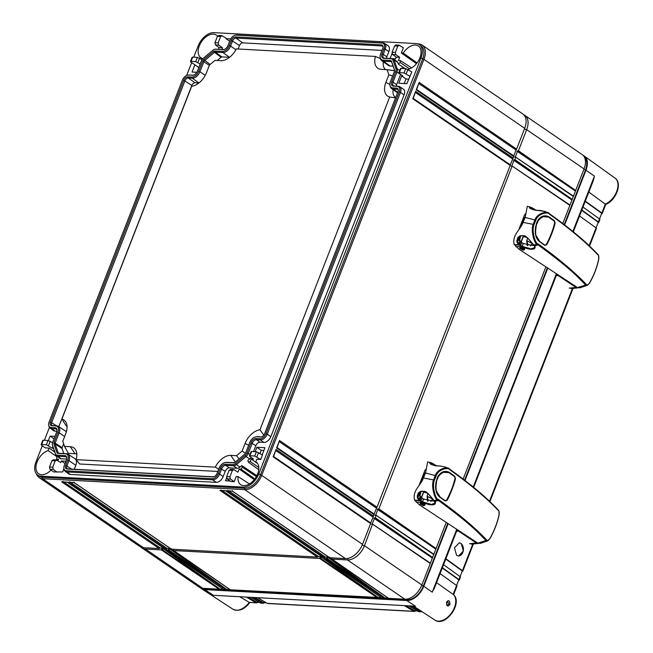 <?xml version="1.0" encoding="UTF-8"?>
<svg xmlns="http://www.w3.org/2000/svg" width="653" height="653" viewBox="0 0 653 653"><rect width="100%" height="100%" fill="white"/><g stroke="black" fill="none" stroke-linecap="round" stroke-linejoin="round"><path stroke-width="0.98" d="M66.304 470.813A5.975 3.698 -55.6 0 1 63.986 468.862A5.975 3.698 -55.6 0 1 64.345 465.246L66.377 460.047A4.816 2.979 -55.6 0 0 66.663 457.124A4.816 2.979 -55.6 0 0 64.802 455.557L57.138 455.141A4.318 2.669 -55.6 0 1 55.521 453.9L52.436 445.117A4.318 2.669 -55.6 0 1 52.387 444.954A4.318 2.669 -55.6 0 1 52.648 442.342L56.599 432.204A4.816 2.979 -55.6 0 0 56.884 429.29A4.816 2.979 -55.6 0 0 55.023 427.723L51.089 427.511A5.975 3.698 -55.6 0 1 48.779 425.56A5.975 3.698 -55.6 0 1 49.138 421.944L182.375 80.197A5.975 3.698 -55.6 0 1 187.999 75.079A5.975 3.698 -55.6 0 1 188.505 75.062L192.431 75.275A4.816 2.979 -55.6 0 0 192.847 75.266A4.816 2.979 -55.6 0 0 197.369 71.144L201.32 61.007A4.318 2.669 -55.6 0 1 203.238 58.321L212.902 50.232A4.318 2.669 -55.6 0 1 215.041 49.22A4.318 2.669 -55.6 0 1 215.408 49.212L223.065 49.62A4.816 2.979 -55.6 0 0 223.473 49.612A4.816 2.979 -55.6 0 0 228.003 45.49L230.027 40.29A5.975 3.698 -55.6 0 1 235.643 35.172A5.975 3.698 -55.6 0 1 236.157 35.156L382.078 43.049A5.975 3.698 -55.6 0 1 384.037 48.616L382.013 53.815A4.816 2.979 -55.6 0 0 383.589 58.297L391.245 58.713A4.318 2.669 -55.6 0 1 392.869 59.954L395.947 68.736A4.318 2.669 -55.6 0 1 395.742 71.512L391.792 81.649A4.816 2.979 -55.6 0 0 393.359 86.139L397.293 86.351A5.975 3.698 -55.6 0 1 399.244 91.918L266.008 433.665A5.975 3.698 -55.6 0 1 259.878 438.792L255.952 438.579A4.816 2.979 -55.6 0 0 251.013 442.718L247.063 452.856A4.318 2.669 -55.6 0 1 245.144 455.541L235.48 463.63A4.318 2.669 -55.6 0 1 232.974 464.65L225.318 464.234A4.816 2.979 -55.6 0 0 220.379 468.364L218.355 473.572A5.975 3.698 -55.6 0 1 212.225 478.698L66.304 470.813L66.818 471.939L70.336 474.453A6.75 4.179 124.4 0 1 68.834 473.947L65.333 471.442A6.661 4.114 -55.6 0 0 66.818 471.939L212.739 479.824A6.661 4.114 -55.6 0 0 219.571 474.111L223.187 476.543A6.75 4.179 124.4 0 1 216.257 482.347L70.336 474.453M67.724 460.112A6.808 4.204 124.4 0 0 65.496 453.778L57.839 453.362A2.326 1.437 124.4 0 1 56.966 452.692L53.881 443.909A2.326 1.437 124.4 0 1 53.995 442.416L57.946 432.278A6.808 4.204 124.4 0 0 55.717 425.936L51.791 425.723A3.983 2.465 124.4 0 1 50.485 422.018L183.722 80.27A3.983 2.465 124.4 0 1 187.811 76.85L191.737 77.062A6.808 4.204 124.4 0 0 198.716 71.218L202.667 61.08A2.326 1.437 124.4 0 1 203.703 59.635L213.368 51.538A2.326 1.437 124.4 0 1 214.715 50.991L222.371 51.407A6.808 4.204 124.4 0 0 229.35 45.563L231.374 40.364A3.983 2.465 124.4 0 1 235.464 36.943L381.385 44.828A3.983 2.465 124.4 0 1 382.936 46.126A3.983 2.465 124.4 0 1 382.691 48.542L380.666 53.742A6.808 4.204 124.4 0 0 380.25 57.864A6.808 4.204 124.4 0 0 382.887 60.084L390.551 60.492A2.326 1.437 124.4 0 1 391.425 61.162L394.51 69.944A2.326 1.437 124.4 0 1 394.534 70.034A2.326 1.437 124.4 0 1 394.396 71.438L390.437 81.576A6.808 4.204 124.4 0 0 390.029 85.698A6.808 4.204 124.4 0 0 392.665 87.918L396.6 88.131A3.983 2.465 124.4 0 1 398.142 89.428A3.983 2.465 124.4 0 1 397.897 91.844L264.661 433.592A3.983 2.465 124.4 0 1 260.914 437.004A3.983 2.465 124.4 0 1 260.571 437.012L256.645 436.8A6.808 4.204 124.4 0 0 256.066 436.816A6.808 4.204 124.4 0 0 249.666 442.644L245.716 452.782A2.326 1.437 124.4 0 1 244.679 454.227L235.023 462.316A2.326 1.437 124.4 0 1 233.872 462.863A2.326 1.437 124.4 0 1 233.668 462.863L226.011 462.455A6.808 4.204 124.4 0 0 225.432 462.471A6.808 4.204 124.4 0 0 219.033 468.299L217.008 473.498A3.983 2.465 124.4 0 1 213.262 476.91A3.983 2.465 124.4 0 1 212.927 476.919L66.998 469.025A3.983 2.465 124.4 0 1 65.692 465.32L67.724 460.112L68.94 460.659L75.838 465.303L74.295 469.27M232.974 464.65L233.488 465.777L225.832 465.36A4.13 2.555 -55.6 0 0 221.596 468.911L219.571 474.111L218.355 473.572M237.006 468.291L233.488 465.777A4.995 3.094 -55.6 0 0 236.394 464.593L239.969 467.091A5.093 3.151 124.4 0 1 237.006 468.291L229.35 467.883A4.032 2.498 -55.6 0 0 225.212 471.344L223.187 476.543M245.144 455.541L246.059 456.504L236.394 464.593L235.48 463.63M251.087 457.361A5.093 3.151 124.4 0 1 249.626 458.994L246.059 456.504A4.995 3.094 -55.6 0 0 248.279 453.394L249.968 454.529M259.878 438.792L260.392 439.918L256.466 439.706A4.13 2.555 -55.6 0 0 252.229 443.256L248.279 453.394L247.063 452.856M263.91 442.44L260.392 439.918A6.661 4.114 -55.6 0 0 267.224 434.204L270.84 436.637A6.75 4.179 124.4 0 1 263.91 442.44L259.984 442.228A4.032 2.498 -55.6 0 0 255.845 445.689L253.552 451.582M399.244 91.918L400.46 92.457L267.224 434.204L266.008 433.665M399.677 86.686L403.276 89.037A6.75 4.179 124.4 0 1 404.076 94.889L400.46 92.457A6.661 4.114 -55.6 0 0 399.677 86.686A6.661 4.114 -55.6 0 0 398.281 86.253L394.355 86.041A4.13 2.555 -55.6 0 1 393.498 85.772A4.13 2.555 -55.6 0 1 393 82.188L396.624 84.629A4.032 2.498 -55.6 0 0 396.281 86.147M395.742 71.512L396.959 72.059L393 82.188L391.792 81.649M400.615 74.369A5.093 3.151 124.4 0 1 400.575 74.491L396.959 72.059A4.995 3.094 -55.6 0 0 397.204 68.834L399.701 70.475M392.869 59.954L394.118 60.06L397.204 68.834L395.947 68.736M393.277 58.941L396.885 61.292A5.093 3.151 124.4 0 1 397.734 62.427L394.118 60.06A4.995 3.094 -55.6 0 0 393.277 58.941A4.995 3.094 -55.6 0 0 392.233 58.615L384.576 58.199A4.13 2.555 -55.6 0 1 383.719 57.929A4.13 2.555 -55.6 0 1 383.229 54.354L386.845 56.787A4.032 2.498 -55.6 0 0 386.503 58.305M384.037 48.616L385.254 49.155L383.229 54.354L382.013 53.815M384.462 43.384L388.07 45.734A6.75 4.179 124.4 0 1 388.87 51.587L385.254 49.155A6.661 4.114 -55.6 0 0 384.462 43.384A6.661 4.114 -55.6 0 0 383.074 42.951L237.145 35.058A6.661 4.114 -55.6 0 0 236.582 35.074L235.643 35.172M215.408 49.212L223.971 49.522M216.404 49.114A4.995 3.094 -55.6 0 0 215.972 49.122L215.041 49.22M188.505 75.062L193.337 75.177M189.501 74.964A6.661 4.114 -55.6 0 0 188.929 74.981L187.999 75.079M48.779 425.56L49.024 426.466A6.661 4.114 -55.6 0 0 50.126 428.139A6.661 4.114 -55.6 0 0 51.603 428.637L55.121 431.151A6.75 4.179 124.4 0 1 53.619 430.645L50.126 428.139M56.982 429.788A4.13 2.555 -55.6 0 0 56.452 429.16A4.13 2.555 -55.6 0 0 55.538 428.85L51.603 428.637L51.089 427.511M52.583 445.673A4.995 3.094 -55.6 0 0 52.632 445.86A4.995 3.094 -55.6 0 0 52.689 446.048L55.774 454.831A4.995 3.094 -55.6 0 0 56.542 455.9A4.995 3.094 -55.6 0 0 57.652 456.276L61.17 458.79A5.093 3.151 124.4 0 1 60.043 458.406L56.542 455.9M66.761 457.622A4.13 2.555 -55.6 0 0 66.231 456.994A4.13 2.555 -55.6 0 0 65.316 456.684L57.652 456.276L57.138 455.141M63.986 468.862L64.231 469.768A6.661 4.114 -55.6 0 0 65.333 471.442M249.626 458.994L247.822 460.512L248.418 462.218A13.713 8.481 -55.6 0 1 250.164 461.508L258.841 467.54M239.969 467.091L241.773 465.573L256.882 475.678M42.274 445.754L35.988 461.875A15.354 9.493 -55.6 0 0 37.694 475.098A15.354 9.493 -55.6 0 0 41.008 476.176L243.063 487.097A15.354 9.493 -55.6 0 0 258.8 473.915L421.014 57.88A15.354 9.493 -55.6 0 0 419.299 44.649A15.354 9.493 -55.6 0 0 415.985 43.571L213.931 32.65A15.354 9.493 -55.6 0 0 198.194 45.832L193.77 57.17M191.639 62.639L186.644 75.454M49.424 427.397L44.404 440.277M230.125 481.016L225.473 480.763L226.575 477.947M241.773 465.573L242.369 467.279A13.713 8.481 -55.6 0 0 241.039 469.148L239.145 469.042L237.921 472.184L234.027 469.678L232.37 470.438L229.138 470.266L226.656 476.617L227.122 478.829L230.803 481.506L234.207 481.694L236.231 476.51L238.125 476.608A13.713 8.481 -55.6 0 0 240.769 484.738A13.713 8.481 -55.6 0 0 243.634 485.636A13.713 8.481 -55.6 0 0 256.645 476.127A13.713 8.481 -55.6 0 0 256.262 462.104A13.713 8.481 -55.6 0 0 255.796 461.81L256.776 459.304L260.694 459.508L262.457 454.994L256.376 451.737L251.576 451.476L249.903 455.753L254.703 456.014L256.376 451.737M255.152 451.672L256.874 447.264L264.955 447.697L262.18 454.823M249.83 456.447L249.903 455.753L249.83 456.447L253.511 459.124L251.136 458.994L250.164 461.508M404.076 94.889L270.84 436.637M400.575 74.491L396.624 84.629M401.636 68.402L402.117 67.994A13.713 8.481 124.4 0 0 402.64 68.459M405.742 68.622L411.823 71.887L406.884 83.666L398.803 83.225L401.644 75.944L402.877 76.009L399.195 73.332L399.269 72.646L404.076 72.907L405.742 68.622L400.942 68.369L399.195 73.332M408.623 69.83L408.884 69.169A13.713 8.481 124.4 0 0 419.74 58.215A13.713 8.481 124.4 0 0 418.467 46.061A13.713 8.481 124.4 0 0 415.414 45.033A13.713 8.481 124.4 0 0 403.244 53.105L401.35 53.007L403.366 47.824L398.959 45.147M397.734 62.427L398.314 64.076L400.191 62.5A13.713 8.481 124.4 0 1 400.33 60.574L398.436 60.468L399.66 57.333L396.249 57.146L395.612 58.778L390.11 58.484L392.02 53.587M388.87 51.587L386.845 56.787M218.429 49.22L219.073 47.571L222.485 47.751L218.665 45.065L218.167 42.853L220.649 36.503L217.416 36.323L214.935 42.682L218.167 42.853M224.028 49.506L221.849 49.391L222.485 47.751M229.66 41.245L226.02 38.69L230.689 38.943M226.02 38.69L226.191 38.241L221.783 35.572M217.482 36.16A13.713 8.481 -55.6 0 0 216.412 35.14A13.713 8.481 -55.6 0 0 213.36 34.111A13.713 8.481 -55.6 0 0 200.259 43.784A13.713 8.481 -55.6 0 0 200.928 57.774A13.713 8.481 -55.6 0 0 201.197 57.937L200.814 58.909M190.856 62.076L190.937 61.382L195.737 61.643L197.402 57.366L192.602 57.105L190.856 62.076L194.88 64.769L192.039 72.05L196.79 72.312M56.884 431.249L55.121 431.151M53.75 450.888A13.713 8.481 124.4 0 1 54.207 451.182A13.713 8.481 124.4 0 1 54.607 451.492L53.75 450.888L54.085 450.023M53.489 448.309L52.354 448.252L52.942 446.758M48.379 440.514L50.11 436.082L54.983 436.351M41.49 445.183L41.563 444.497L46.371 444.758L48.036 440.473L43.237 440.212L41.49 445.183L45.171 447.86L49.089 448.072L48.11 450.586A13.713 8.481 124.4 0 0 37.18 461.704A13.713 8.481 124.4 0 0 38.723 473.817A13.713 8.481 124.4 0 0 41.58 474.715A13.713 8.481 124.4 0 0 51.056 470.062M49.481 467.042L52.722 467.213L55.195 460.863L51.962 460.683L49.481 467.042L49.946 469.254L53.628 471.931L62.712 471.964L63.961 468.764M56.338 459.932L60.745 462.602L61.382 460.969L65.92 461.214M57.962 460.814L58.558 459.279L56.664 459.181A13.713 8.481 124.4 0 0 56.803 457.247L57.554 456.618M66.663 459.083L61.17 458.79M234.027 469.678L233.513 469.507M229.138 470.266L230.754 469.499M395.343 52.436L397.824 46.077L394.592 45.906L392.11 52.256L395.343 52.436L395.84 54.648L399.66 57.333M226.656 476.617L229.897 476.796L232.37 470.438M192.545 57.742L192.602 57.105M200.144 64.027L195.737 61.643M198.781 67.52L194.88 64.769M197.402 57.366L202.022 59.684M202.65 58.884L201.197 57.937M402.844 68.467L402.117 67.994M400.191 62.5L409.643 68.9M411.659 67.888L400.33 60.574M403.244 53.105L417.071 62.876M398.314 64.076L405.072 68.589M372.161 524.114L374.479 518.172M375.638 515.201L377.956 509.258M511.772 166.025L514.091 160.083M515.25 157.112L517.568 151.169M162.083 548.863L166.572 549.1M168.817 549.222L173.306 549.467M320.362 557.417L324.851 557.662M327.096 557.776L331.585 558.021M404.223 83.519L405.986 78.997L408.647 79.144M395.53 58.778L396.183 57.097M62.631 471.964L63.929 468.625M260.008 453.419L261.216 450.317L263.877 450.456M394.592 45.906L396.208 45.139M396.249 57.146L392.567 54.468L392.11 52.256M399.481 45.318L397.824 46.077M401.35 53.007L416.475 63.643M405.986 78.997L401.644 75.944M410.06 76.401L404.076 72.907M400.885 69.006L400.942 68.369M222.306 35.744L220.649 36.503M219.073 47.571L215.392 44.894L214.935 42.682M217.416 36.323L219.033 35.564M261.216 450.317L256.874 447.264M251.519 452.113L251.576 451.476M260.694 459.508L254.703 456.014M251.136 458.994L257.657 463.581M256.694 462.455L255.796 461.81M238.125 476.608L249.454 483.93M254.866 478.91L241.039 469.148M242.369 467.279L256.384 476.6M258.768 469.711L248.418 462.218M229.897 476.796L230.395 479.008L234.207 481.694M239.145 469.042L254.27 479.677M43.18 440.848L43.237 440.212M52.518 442.71L48.036 440.473M52.354 448.252L46.371 444.758M49.089 448.072L54.819 452.105M58.166 460.275L56.664 459.181M51.962 460.683L53.579 459.924M56.248 459.932L53.236 459.769M56.852 460.104L55.195 460.863M65.014 463.524L61.382 460.969M57.031 472.111L53.22 469.425L52.722 467.213M57.211 456.912L48.11 450.586M54.011 438.832L50.11 436.082M408.509 79.495L407.937 79.103M36.397 473.89A16.594 10.26 -55.6 0 0 39.074 477.555L139.848 546.512A16.594 10.26 -55.6 0 0 143.423 547.679L159.144 548.528L61.668 481.824L67.283 482.126L164.752 548.83L165.878 548.895L68.41 482.192L74.018 482.494L171.486 549.197L317.415 557.082L219.947 490.379L225.554 490.681L323.031 557.384L324.149 557.45L226.681 490.746L232.288 491.048L329.765 557.752L345.478 558.601A16.594 10.26 -55.6 0 0 362.497 544.349L370.61 523.543L273.134 456.839L276.031 449.411L373.5 516.115L374.079 514.629L276.611 447.925L279.508 440.497L376.977 507.201L510.222 165.454L412.753 98.75L415.643 91.322L513.119 158.026L513.699 156.54L416.222 89.836L419.12 82.409L516.596 149.113L524.702 128.306A16.594 10.26 -55.6 0 0 522.849 114.006L422.083 45.041A16.594 10.26 -55.6 0 0 418.5 43.882L417.545 43.833M39.074 477.555A16.594 10.26 -55.6 0 0 42.657 478.714L244.704 489.636A16.594 10.26 -55.6 0 0 261.722 475.384L423.936 59.35A16.594 10.26 -55.6 0 0 422.083 45.041M37.694 475.098L39.311 476.208A15.354 9.493 -55.6 0 0 42.625 477.286L244.679 488.207A15.354 9.493 -55.6 0 0 260.416 475.025L422.622 58.982A15.354 9.493 -55.6 0 0 420.907 45.751L419.299 44.649M419.12 82.409L416.663 89.534M418.973 83.6L516.05 150.035L513.756 155.928M516.596 149.113L516.05 150.035M370.643 522.988L370.61 523.543L370.643 522.988M373.5 516.115L370.667 522.939M374.12 514.074L374.079 514.629L374.12 514.074M376.977 507.201L374.145 514.017M510.262 164.899L510.222 165.454L510.262 164.899M513.119 158.026L510.279 164.842M513.74 155.977L513.699 156.54L513.74 155.977M232.288 491.048L232.558 490.64M329.765 557.752L329.806 557.189L329.765 557.752M163.756 548.218L160.303 548.03L159.144 548.528M164.752 548.83L164.793 548.275L164.752 548.83M170.498 548.577L167.037 548.389L165.878 548.895M171.486 549.197L171.527 548.634L171.486 549.197M322.035 556.772L318.574 556.585L317.415 557.082M323.031 557.384L323.064 556.829L323.031 557.384M328.769 557.131L325.316 556.944L324.149 557.45M160.303 548.03L63.839 482.012M63.063 481.481L62.141 481.922L67.3 482.2L164.597 548.789M325.316 556.944L228.852 490.934M318.574 556.585L222.118 490.566M167.037 548.389L70.573 482.379M228.068 490.403L227.154 490.844L232.305 491.121L329.602 557.703M221.334 490.036L220.42 490.476L225.571 490.754L322.868 557.344M74.018 482.494L74.287 482.085M69.798 481.841L68.883 482.289L74.034 482.567L171.331 549.149M276.031 449.411L273.566 456.545M275.884 450.611L372.961 517.045M415.496 92.514L512.581 158.948M279.362 441.689L376.438 508.124M416.222 89.836L416.492 89.428L416.222 89.836M415.643 91.322L413.186 98.456M279.508 440.497L277.043 447.632M213.751 476.812L67.985 468.927A3.298 2.041 124.4 0 1 67.3 468.715A3.298 2.041 124.4 0 1 66.908 465.858L68.94 460.659A7.485 4.628 124.4 0 0 68.051 454.17L74.932 458.659A7.673 4.742 124.4 0 1 75.838 465.303M65.496 453.778L66.484 453.68A7.485 4.628 124.4 0 1 68.051 454.17M66.484 453.68L58.827 453.264A1.641 1.012 124.4 0 1 58.484 453.158A1.641 1.012 124.4 0 1 58.215 452.79L55.13 444.007A1.641 1.012 124.4 0 1 55.211 442.954L59.162 432.817L64.647 436.514M55.717 425.936L56.705 425.838A7.485 4.628 124.4 0 1 58.272 426.327A7.485 4.628 124.4 0 1 59.162 432.817L57.946 432.278M56.705 425.838L52.779 425.625A3.298 2.041 124.4 0 1 52.093 425.413A3.298 2.041 124.4 0 1 51.701 422.556L184.938 80.809A3.298 2.041 124.4 0 1 188.325 77.976L192.251 78.189L198.936 82.964L195.043 82.776A3.118 1.926 -55.6 0 0 191.843 85.453L58.811 426.678M198.716 71.218L199.932 71.757A7.485 4.628 124.4 0 1 192.251 78.189L191.737 77.062M205.262 75.34L199.932 71.757L203.883 61.619A1.641 1.012 124.4 0 1 204.618 60.598L214.274 52.509A1.641 1.012 124.4 0 1 215.229 52.118L222.885 52.534L229.562 57.309M229.35 45.563L230.566 46.102A7.485 4.628 124.4 0 1 222.885 52.534L222.371 51.407M235.896 49.685L230.566 46.102L232.59 40.902A3.298 2.041 124.4 0 1 235.978 38.07L381.899 45.955A3.298 2.041 124.4 0 1 382.634 46.208A3.298 2.041 124.4 0 1 383.017 46.632M382.887 60.084L383.401 61.211A7.485 4.628 124.4 0 1 381.736 60.647A7.485 4.628 124.4 0 1 380.503 58.77L380.25 57.864M393.114 66.173L390.119 66.01L383.401 61.211L391.065 61.627A1.641 1.012 124.4 0 1 391.425 61.749A1.641 1.012 124.4 0 1 391.678 62.1L394.583 70.377M392.665 87.918L393.179 89.045A7.485 4.628 124.4 0 1 391.514 88.49A7.485 4.628 124.4 0 1 390.282 86.604L390.029 85.698M397.726 92.293L393.179 89.045L397.114 89.257A3.298 2.041 124.4 0 1 397.848 89.51A3.298 2.041 124.4 0 1 398.232 89.934M261.396 436.906L257.641 436.702A7.485 4.628 124.4 0 0 256.996 436.718L256.066 436.816M234.313 462.748L227.007 462.357A7.485 4.628 124.4 0 0 226.371 462.373L225.432 462.471M63.619 443.746L62.108 447.599A1.453 0.898 -55.6 0 0 62.043 448.538L63.79 453.533M58.272 426.327L65.153 430.817A7.673 4.742 124.4 0 1 66.279 432.147M229.538 57.333L221.947 56.925A1.453 0.898 -55.6 0 0 221.098 57.268L217.245 60.492M381.964 50.403L242.696 42.869A3.118 1.926 -55.6 0 0 239.496 45.547L238.149 49.008M390.119 66.01A7.673 4.742 124.4 0 1 388.413 65.439L381.736 60.647M393.163 89.665A12.611 7.803 -55.6 0 0 395.677 97.534M383.384 61.831A12.611 7.803 -55.6 0 0 385.743 69.602M67.055 426.278A12.611 7.803 -55.6 0 0 66.361 426.05L61.913 419.071L191.664 86.286A15.933 9.852 -55.6 0 0 206.503 72.654L209.474 65.039L215.049 60.378L220.796 60.688A15.933 9.852 -55.6 0 0 236.296 48.91L375.451 56.436A15.933 9.852 -55.6 0 0 380.585 69.291A15.933 9.852 -55.6 0 0 381.319 69.365L387.066 69.675L388.845 74.736L385.882 82.351A15.933 9.852 -55.6 0 0 389.702 96.995L259.951 429.78A15.933 9.852 -55.6 0 0 245.104 443.411L242.141 451.027L236.566 455.696L230.811 455.378A15.933 9.852 -55.6 0 0 215.319 467.156L76.156 459.639A15.933 9.852 -55.6 0 0 75.683 449.966A15.933 9.852 -55.6 0 0 70.295 446.701L64.541 446.391L62.77 441.33L65.733 433.714A15.933 9.852 -55.6 0 0 65.904 422.132A15.933 9.852 -55.6 0 0 61.913 419.071M76.834 454.113A12.611 7.803 -55.6 0 0 75.054 453.729L68.377 453.37L64.541 446.391M217.8 471.458L79.69 463.997L76.156 459.639M234.909 462.406A12.611 7.803 -55.6 0 0 233.162 462.691M259.951 429.78L263.812 435.094M242.141 451.027L245.438 453.345M236.566 455.696L239.129 458.879M215.319 467.156L218.714 469.115M375.451 56.436L380.479 58.697M387.066 69.675L394.575 70.728M388.845 74.736L392.608 76.017M389.702 96.995L395.547 97.885M583.105 155.373A16.594 10.26 124.4 0 1 584.239 156.018A16.594 10.26 124.4 0 1 585.978 170.245L594.434 176.13L593.348 180.489L573.326 231.839M250.001 602.36C244.442 609.51 238.753 611.796 232.933 609.2L201.238 588.524A16.594 10.26 124.4 0 0 204.699 589.61L406.754 600.531A16.594 10.26 124.4 0 0 423.773 586.28L448.097 523.877M465.009 480.502L547.745 268.31M564.649 224.934L585.978 170.245M201.238 588.524A16.594 10.26 124.4 0 1 200.226 587.708M458.324 556.021A6.636 4.881 93.1 0 0 463.255 550.936A6.636 4.881 93.1 0 0 460.863 543.443A6.636 4.881 93.1 0 0 459.141 542.782M456.594 555.352L458.455 556.03L463.369 551.059L461.23 543.459L459.361 542.782L454.447 547.753L456.594 555.352M440.081 573.603L456.618 585.529L453.141 594.401L436.555 582.647M442.391 567.661L458.937 579.586A1.657 0.457 -158.7 0 1 459.312 580.093A1.657 0.457 -158.7 0 1 459.23 580.174L442.277 567.971M443.55 564.69L460.096 576.615L462.283 570.967L445.754 559.058M588.826 192.08L605.274 204.136L601.854 213.041L585.308 201.116M581.831 210.029L598.377 221.955A1.657 0.457 -158.7 0 1 598.744 222.461A1.657 0.457 -158.7 0 1 598.662 222.542L581.709 210.339M582.99 207.058L599.536 218.984A1.657 0.457 21.3 0 1 599.903 219.49A1.657 0.457 21.3 0 1 599.821 219.571M445.868 558.748L462.414 570.673L472.821 543.99M579.513 215.972L596.058 227.897A1.657 0.457 21.3 0 1 596.426 228.403A1.657 0.457 21.3 0 1 596.344 228.485M458.806 579.888L456.61 585.521A1.657 0.457 21.3 0 1 456.994 586.035A1.657 0.457 21.3 0 1 456.912 586.116M453.255 594.499L453.141 594.401A15.754 9.746 -55.6 0 1 451.615 612.832A15.754 9.746 -55.6 0 1 434.988 620.121L413.741 606.262M605.804 204.34L602.221 213.539A1.657 0.457 -158.7 0 1 602.139 213.629L601.764 213.637A6.636 4.106 124.4 0 1 601.609 213.604M598.662 222.542L598.279 222.575A16.594 10.26 124.4 0 1 598.124 222.559M458.659 580.248A13.272 8.211 124.4 0 1 458.83 580.248L459.23 580.174M462.144 571.318A23.23 14.366 124.4 0 1 462.308 571.318L462.708 571.261A1.657 0.457 -158.7 0 0 462.781 571.179A1.657 0.457 -158.7 0 0 462.414 570.673M605.298 204.144L605.6 203.793L605.298 204.144A15.754 9.746 -55.6 0 0 616.759 191.272A15.754 9.746 -55.6 0 0 614.987 178.081L584.239 156.018M446.758 604.556L446.946 602.115M447.697 601.478L448.872 604.115L447.46 605.119C446.734 605.135 446.513 604.237 446.799 602.433L447.697 601.478M446.595 602.164C448.619 599.593 449.746 600.376 449.974 604.523C447.583 607.078 446.456 606.294 446.595 602.164L446.791 602.433M434.563 587.316L432.229 592.165L456.667 529.477M415.447 606.221L213.4 595.299L415.447 606.221L406.754 600.531M239.937 596.866L249.25 602.384L255.976 602.76A1.657 1.224 93.1 0 0 256.409 602.89A1.657 1.224 93.1 0 0 257.2 602.564L257.551 601.968M409.113 606.008L418.393 611.535A1.657 1.224 -86.9 0 0 418.826 611.673L421.079 611.796A1.657 1.224 93.1 0 0 421.805 611.518M411.357 606.131L420.646 611.657A1.657 1.224 93.1 0 0 421.079 611.796M257.919 597.838L267.208 603.364A1.657 1.224 -86.9 0 0 267.64 603.503L414.337 611.428A1.657 1.224 93.1 0 0 415.128 611.102L415.512 610.514M404.623 605.772L413.904 611.298A1.657 1.224 93.1 0 0 414.337 611.428M251.185 597.479L260.465 603.005A1.657 1.224 -86.9 0 0 260.898 603.135L263.143 603.258A1.657 1.224 93.1 0 0 263.934 602.923L264.302 602.335M253.429 597.593L262.71 603.127A1.657 1.224 93.1 0 0 263.143 603.258M246.695 597.234L255.976 602.76M602.221 213.539A1.657 0.457 -158.7 0 0 601.854 213.041M599.519 218.975L601.715 213.335L585.186 201.418M596.042 227.889L598.238 222.249M417.414 610.955L414.704 610.808L406.403 605.862M266.228 602.784L263.518 602.637L255.209 597.691M259.486 602.417L256.776 602.27L248.475 597.332M419.438 609.984L413.137 606.229M458.937 579.586L460.096 576.615A1.657 0.457 21.3 0 1 460.463 577.121A1.657 0.457 21.3 0 1 460.389 577.203M256.409 602.89L249.25 602.384A15.754 9.746 -55.6 0 1 232.933 609.2M202.414 588.271A15.794 9.771 -55.6 0 0 204.977 588.9L407.031 599.821A15.794 9.771 -55.6 0 0 423.234 586.255L447.664 523.592M464.585 480.175L547.304 268.024M564.233 224.608L585.439 170.213A15.794 9.771 -55.6 0 0 584.427 157.21M377.279 509.218L378.838 508.85L436.065 548.536L446.17 522.612M463.148 479.073L545.81 267.044M562.788 223.506L569.857 205.369L512.148 166.042L511.095 165.984M513.413 160.042L514.972 159.675L572.199 199.361L569.857 205.369M572.199 199.361L573.334 196.455L515.625 157.128L514.572 157.071M516.89 151.129L518.449 150.761L575.677 190.447L573.334 196.455M575.677 190.447L584.068 168.931A16.594 10.26 -55.6 0 0 582.215 154.63L524.824 115.361A16.594 10.26 -55.6 0 0 523.771 114.773M404.836 599.225L347.453 559.947L331.512 559.09L331.349 558.625L388.584 598.344L404.836 599.225A16.594 10.26 -55.6 0 0 421.854 584.974L430.245 563.457L372.536 524.139L371.484 524.081M373.802 518.139L375.361 517.764L432.588 557.45L430.245 563.457M432.588 557.45L433.723 554.544L376.006 515.217L374.961 515.16M436.065 548.536L433.723 554.544M518.449 150.761L526.677 129.661A16.594 10.26 -55.6 0 0 524.824 115.361M514.972 159.675L515.625 157.128M375.361 517.764L376.006 515.217M347.453 559.947A16.594 10.26 -55.6 0 0 364.472 545.696L372.536 524.139M378.838 508.85L512.148 166.042M517.943 151.186L575.35 191.002L517.437 151.504M374.846 518.196L432.262 558.013L374.349 518.506M378.324 509.275L435.739 549.091L377.826 509.593M514.466 160.099L571.873 199.916L513.96 160.418M331.349 558.625L331.651 557.85M387.988 597.977L381.85 597.985L324.778 558.723L324.614 558.258L326.345 558.813L327.373 557.058M324.614 558.258L325.047 557.148M381.254 597.609L230.313 589.79L173.078 550.071L173.241 550.536L319.611 558.446L320.639 556.699M173.078 550.071L173.38 549.295M229.717 589.422L223.579 589.422L166.499 550.169L166.344 549.704L168.074 550.259L169.103 548.504M166.344 549.704L166.776 548.585M140.901 547.1A16.594 10.26 -55.6 0 0 141.823 547.867A16.594 10.26 -55.6 0 0 145.399 549.026L161.34 549.891L162.368 548.136M141.823 547.867L199.206 587.137A16.594 10.26 -55.6 0 0 202.789 588.304L219.041 589.177L161.34 549.891M222.983 589.055L219.041 589.177M163.609 548.944L219.734 588.884L161.846 549.467M170.343 549.304L226.477 589.243L168.588 549.826M321.88 557.499L378.014 597.438L320.125 558.021M328.622 557.866L384.748 597.797L326.859 558.38M419.846 496.223L421.087 491.382M423.724 491.415L421.952 491.203M420.442 483.334L424.328 473.727L425.519 473.033L422.687 479.718C420.14 485.489 412.255 491.334 414.582 500.149L419.283 504.728L477.833 543.125L480.355 543.378L487.848 540.806L486.069 540.545C479.326 534.309 475.082 527.216 438.424 500.451L434.874 501.414C435.804 502.239 435.722 503.218 434.62 504.353C431.968 505.438 427.862 504.72 422.295 502.19L419.928 500.671L414.786 500.476M423.544 475.368L423.944 474.625M426.066 470.666L424.883 470.486L419.055 485.432M419.299 494.501L420.385 491.562M423.805 491.48L421.446 497.643M424.883 470.486L426.287 468.83M420.793 482.804L424.328 473.727A1.657 1.608 23.4 0 1 424.352 473.67L423.405 475.849A1.657 1.608 23.4 0 0 423.389 475.898M427.462 500.663L427.086 496.158C428.213 499.537 428.45 501.235 427.788 501.243M420.499 502.826L420.222 503.545L420.973 502.786M421.495 502.826L420.712 503.447L420.948 504.116L423.658 505.553L420.45 504.206L421.536 503.985L424.181 505.389L423.658 505.553L424.238 505.324L423.658 505.553M421.691 502.859L421.503 503.332L424.809 505.095A0.498 0.465 165.4 0 1 424.181 505.389A0.498 0.441 -107.5 0 0 424.491 505.422L423.968 505.585M437.02 465.948L436.53 465.907M458.357 530.579L457.875 531.183L455.99 531.011M457.892 530.277L476.755 542.659L476.372 543.018L457.753 530.628L456.072 530.913M471.221 544.137L478.216 543.484L476.372 543.018L469.531 543.688M439.028 499.904A0.833 0.539 -54.6 0 1 438.424 500.451L437.722 499.904C435.216 500.573 430.662 486.379 433.592 479.824L435.339 475.335C437.608 468.43 448.578 466.185 449.68 469.213L450.407 469.695A0.833 0.539 125.4 0 1 450.423 469.703C487.081 496.468 491.309 503.545 498.051 509.781A0.833 0.686 136.4 0 1 498.288 510.466C498.925 510.515 499.153 512.034 498.974 515.021C497.129 523.371 494.06 531.256 489.758 538.684C488.02 540.594 487.024 541.051 486.763 540.064A313.922 86.776 -158.7 0 0 439.028 499.904L438.359 499.382C435.943 500.027 431.609 486.379 434.457 480.094L436.139 475.776C438.285 469.132 448.799 466.919 449.86 469.842L450.562 470.299A313.922 86.776 21.3 0 1 498.288 510.458M454.815 476.306L455.468 478.649C454.676 483.359 449.713 496.092 447.036 500.296L445.191 501.014A314.346 86.898 -158.7 0 0 440.179 497.406C438.187 496.329 436.677 493.505 435.665 488.942L436.906 478.878C438.49 473.188 444.571 469.336 449.803 472.699A314.346 86.898 21.3 0 1 454.815 476.306L455.239 478.592C454.447 483.285 449.501 495.994 446.823 500.19L445.15 500.835L440.146 497.227L436.122 491.023L435.902 482.33L439.298 474.788L444.971 471.482L449.639 472.862L454.643 476.47L455.01 478.535C453.149 485.979 450.358 493.162 446.619 500.076L445.126 500.827M440.514 466.03L445.885 467.205L440.514 466.03L435.682 465.809L431.845 464.716L429.837 463.352L430.311 462.602L436.408 465.899M449.86 469.842A0.833 0.555 120.8 0 0 449.68 469.213L450.423 469.703A0.833 0.539 125.4 0 1 450.562 470.299M430.915 462.675L427.658 461.891L425.527 473.009L436.139 475.776M420.499 501.096L422.124 498.133L419.397 495.317L420.32 491.374M420.548 501.129L418.508 499.578L417.3 497.627L417.267 496.092L418.353 492.827L421.552 491.154L425.625 491.578L428.466 493.897L434.58 501.071M422.124 498.133L423.699 499.104L434.702 501.365M438.702 499.659A0.833 0.531 -52.2 0 1 438.081 500.198L434.204 500.786L435.208 502.99L431.527 504.467L422.426 501.822L423.593 499.047M434.049 500.508L437.722 499.904A0.833 0.522 -49.7 0 0 438.359 499.382M418.353 492.827L421.838 491.268L425.821 491.66M418.083 493.317L421.838 491.268M418.81 499.839L417.7 496.027L419.348 494.109M477.833 543.125L486.069 540.545A0.833 0.686 -43.6 0 0 486.763 540.064M420.54 504.173C419.463 502.41 420.842 502.345 424.687 503.994L424.638 505.349M420.263 503.324L420.214 502.957C420.067 502.443 421.528 502.777 424.597 503.969L424.548 503.904M424.687 503.994L424.923 504.826M429.829 463.165L430.147 463.687L431.151 463.026L436.318 465.956M430.776 501.471L432.694 499.349M498.9 515.241L499.039 515.152C497.194 523.502 494.117 531.395 489.807 538.847L487.848 540.806L489.758 538.684M445.117 500.655A314.06 86.816 -158.7 0 0 440.106 497.055L435.959 490.232M437.992 476.747L442.628 472.241L449.803 472.699M519.486 240.655L520.727 235.815M523.371 235.847L521.6 235.635M520.082 227.766L523.975 218.159L525.159 217.465L522.335 224.15C519.78 229.929 511.895 235.766 514.221 244.589L518.931 249.168L577.472 287.557L580.003 287.81L587.488 285.239L585.708 284.977C578.966 278.741 574.722 271.648 538.064 244.883L534.513 245.846C535.452 246.671 535.362 247.65 534.26 248.785C531.607 249.87 527.502 249.152 521.935 246.622L519.568 245.104L514.425 244.908M523.192 219.8L523.584 219.057M525.706 215.098L524.522 214.919L518.694 229.864M518.939 238.933L520.033 235.994M523.477 235.953L521.086 242.075M523.445 235.913L521.094 242.083M524.522 214.919L525.926 213.262M527.102 245.095L526.726 240.59C527.861 243.969 528.097 245.667 527.428 245.675M520.139 247.258L519.861 247.977L520.612 247.218M521.135 247.258L520.351 247.887L520.588 248.548L523.298 249.993L520.09 248.638L521.176 248.418L523.82 249.821L523.298 249.993L523.877 249.756L523.298 249.993M521.331 247.291L521.143 247.773L524.449 249.528A0.498 0.465 165.4 0 1 523.82 249.821A0.498 0.441 -107.5 0 0 524.139 249.854L523.608 250.017M536.66 210.388L536.17 210.339M557.997 275.011L557.515 275.615L555.63 275.444M557.531 274.709L576.403 287.091L576.011 287.451L557.393 275.06L555.711 275.346M570.861 288.577L577.856 287.916L576.011 287.451L569.171 288.12M538.676 244.336A0.833 0.539 -54.6 0 1 538.064 244.883L537.362 244.336C534.856 245.006 530.309 230.819 533.232 224.265L534.978 219.767C537.256 212.862 548.218 210.617 549.32 213.645L550.055 214.127A0.833 0.539 125.4 0 1 550.063 214.135C586.721 240.9 590.957 247.985 597.691 254.213A0.833 0.686 136.4 0 1 597.936 254.899C598.564 254.948 598.793 256.474 598.613 259.461C596.777 267.803 593.699 275.688 589.398 283.116C587.667 285.026 586.663 285.483 586.402 284.496A313.922 86.776 -158.7 0 0 538.676 244.336L537.999 243.814C535.582 244.459 531.256 230.811 534.097 224.526L535.778 220.208C537.925 213.564 548.447 211.352 549.508 214.274L550.21 214.731A313.922 86.776 21.3 0 1 597.936 254.89M554.454 220.738L555.107 223.081C554.315 227.791 549.353 240.524 546.675 244.728L544.831 245.446A314.346 86.898 -158.7 0 0 539.819 241.839C537.827 240.761 536.325 237.945 535.305 233.374L536.546 223.31C538.129 217.62 544.21 213.768 549.442 217.131A314.346 86.898 21.3 0 1 554.454 220.738L554.879 223.024C554.087 227.726 549.14 240.426 546.463 244.622L544.79 245.267L539.786 241.659L535.762 235.455L535.55 226.762L538.937 219.22L544.61 215.914L549.279 217.294L554.283 220.902L554.65 222.967C552.797 230.411 549.997 237.594 546.259 244.508L544.765 245.259M534.358 209.197L536.048 210.331M550.21 214.731A0.833 0.539 125.4 0 0 550.063 214.135L549.695 213.882A0.833 0.547 123.2 0 1 549.867 214.502M533.264 208.487L535.958 210.388M545.108 211.458L534.015 209.923L529.477 207.785L530.554 207.107L527.306 206.324L525.167 217.441L535.778 220.208M529.469 207.605L529.787 208.119L530.579 207.115L533.827 209.066M520.139 245.528L521.763 242.573L519.037 239.749L519.968 235.806M520.196 245.561L518.147 244.01L516.939 242.059L516.907 240.524L517.992 237.259L521.192 235.586L525.273 236.011L528.114 238.329L534.219 245.504M521.763 242.573L523.347 243.536L534.35 245.797M538.341 244.091A0.833 0.531 -52.2 0 1 537.721 244.63L534.007 245.267M533.689 244.94L537.362 244.336A0.833 0.522 -49.7 0 0 537.999 243.814M523.959 235.733L525.461 236.092M517.992 237.259L521.478 235.709L524.237 235.847M517.723 237.749L521.478 235.709M518.449 244.271L517.339 240.459L518.996 238.541M577.472 287.557L585.708 284.977A0.833 0.686 -43.6 0 0 586.402 284.496M520.18 248.605C519.102 246.842 520.49 246.777 524.326 248.426L524.277 249.781M519.91 247.756L519.853 247.389C519.706 246.875 521.167 247.218 524.245 248.401L524.188 248.336M524.326 248.426L524.571 249.258M530.636 208.772L530.791 207.458L533.338 208.748M530.424 245.903L532.334 243.781M534.513 245.846L534.848 247.422L531.167 248.899L522.065 246.263L523.233 243.479M598.548 259.674L598.679 259.584C596.842 267.934 593.765 275.835 589.447 283.28L587.488 285.239L589.398 283.116M544.757 245.087A314.06 86.816 -158.7 0 0 539.753 241.488L535.599 234.664M537.631 221.179L542.268 216.674L549.442 217.131M212.225 478.698L212.739 479.824L216.257 482.347M220.379 468.364L225.212 471.344M225.318 464.234L225.832 465.36L229.35 467.883M251.013 442.718L255.845 445.689M255.952 438.579L256.466 439.706L259.984 442.228M397.293 86.351L398.281 86.253M393.359 86.139L394.355 86.041M391.245 58.713L392.233 58.615M383.589 58.297L384.576 58.199M382.078 43.049L383.074 42.951M236.157 35.156L237.145 35.058M223.065 49.62L223.881 49.546M192.431 75.275L193.247 75.193M55.023 427.723L56.991 429.886M52.436 445.117L52.689 446.048M55.521 453.9L55.774 454.831M64.802 455.557L66.769 457.729M197.908 62.451L199.598 58.125M392.567 54.468L395.84 54.648M406.239 73.716L407.929 69.381M215.392 44.894L218.665 45.065M256.874 456.822L258.564 452.496M227.122 478.829L230.395 479.008M48.534 445.566L50.224 441.232M49.946 469.254L53.22 469.425M363.737 545.728L362.333 544.765M525.943 129.686L524.539 128.731M347.992 558.911L347.396 558.503M524.702 128.306L423.936 59.35L421.014 57.88M362.497 544.349L261.722 475.384L258.8 473.915M345.478 558.601L244.704 489.636L244.679 488.207L243.063 487.097M143.423 547.679L42.657 478.714L42.625 477.286L41.008 476.176M212.927 476.919L213.596 476.853M66.998 469.025L67.985 468.927M65.692 465.32L71.781 469.14M57.839 453.362L58.827 453.264M56.966 452.692L58.941 453.272M53.881 443.909L55.13 444.007L62.043 448.538M53.995 442.416L62.108 447.599M51.791 425.723L52.779 425.625M50.485 422.018L56.574 425.829M183.722 80.27L191.843 85.453M187.811 76.85L188.325 77.976L195.043 82.776M202.667 61.08L209.368 65.308M203.703 59.635L210.16 64.467M213.368 51.538L221.098 57.268M214.715 50.991L215.229 52.118L221.947 56.925M231.374 40.364L239.496 45.547M235.464 36.943L235.978 38.07L242.696 42.869M381.385 44.828L383.025 46.763M390.551 60.492L391.661 62.051M391.425 61.162L391.678 62.1M396.6 88.131L398.232 90.065M260.571 437.012L261.249 436.947M256.645 436.8L257.641 436.702M226.011 462.455L227.007 462.357M245.104 443.411L248.662 445.232M230.811 455.378L235.333 462.055M70.295 446.701L75.054 453.729M385.882 82.351L389.865 84.384M599.536 218.984L598.377 221.955M489.481 501.251L572.714 287.777M589.12 245.683L596.058 227.897M449.974 604.523L448.872 604.115M423.773 586.28L432.229 592.165M204.699 589.61L213.4 595.299M420.646 611.657L418.393 611.535M413.904 611.298L267.208 603.364M262.71 603.127L260.465 603.005M473.221 487.032L556.315 273.909M572.861 231.464L594.434 176.13M602.139 213.629L601.715 213.335M462.708 571.261L462.283 570.967M415.128 611.102L414.704 610.808M263.934 602.923L263.518 602.637M257.2 602.564L256.776 602.27M585.439 170.213L583.962 169.2M423.234 586.255L421.748 585.243M584.068 168.931L526.677 129.661M421.854 584.974L364.472 545.696M202.789 588.304L145.399 549.026M384.046 598.099L326.345 558.813M377.312 597.74L319.611 558.446M225.775 589.545L168.074 550.259M407.031 599.821L406.125 599.201M204.977 588.9L204.218 588.377M573.358 196.112L515.837 157.275M569.881 205.026L512.36 166.189M433.747 554.201L376.226 515.364M430.27 563.123L372.749 524.277M421.332 497.562L423.707 491.472M419.397 493.888L420.034 494.084M428.082 493.595L427.086 496.158L432.147 498.851M428.001 493.505A3.322 0.914 21.3 0 0 423.862 492.419A3.322 0.914 -158.7 0 0 423.479 492.664L421.52 497.692M420.222 503.545A0.498 0.449 79.5 0 0 420.45 504.206A0.498 0.473 -20.2 0 1 420.165 503.928L420.165 503.928A0.498 0.473 -20.2 0 1 420.173 503.61L420.173 503.577A0.498 0.498 0 0 0 420.165 503.928L423.095 505.61A0.498 0.441 -95.6 0 0 423.544 505.569M421.299 503.324A0.498 0.424 77.6 0 0 421.536 503.985L421.299 503.324M425.087 504.377L424.809 505.128L425.095 504.385M423.201 505.651L423.16 505.651A0.498 0.498 0 0 0 423.324 505.659L423.887 505.602M476.755 542.659L477.718 543.051M450.423 469.703C469.997 483.636 485.905 497.023 498.149 509.862C499.121 510.703 499.414 512.466 499.039 515.152L498.974 515.021M450.064 469.45A0.833 0.547 123.2 0 1 450.227 470.07M419.479 500.353L414.582 500.149M434.457 480.094L423.585 478.004M422.173 502.124L416.239 502.247M424.319 491.301L428.344 493.929L434.196 500.778M421.552 491.154L424.466 491.505M418.777 492.876L419.871 491.807M417.267 496.092L418.516 493.341L420.124 491.799M417.3 497.627L419.397 495.317M418.508 499.578L420.328 496.762M419.765 500.076L419.136 499.586L420.548 496.966M420.246 500.418L419.797 500.1L421.112 497.398M422.36 501.79L420.867 500.875L422.173 498.174M439.322 466.03L440.383 466.03M434.547 465.54L439.232 466.03M431.845 464.716L430.139 463.508M430.311 462.602L430.482 464.022M432.58 463.442L430.939 462.675L430.996 464.34M432.915 463.63L432.449 464.863M433.641 464.054L432.963 463.646L432.768 464.952M433.674 464.071L434.718 464.748L434.62 465.532M436.269 465.711L434.776 464.781L434.678 465.548M433.731 464.34L433.486 465.165M422.295 502.19L423.699 499.104M455.468 478.649L455.01 478.535M447.036 500.296L446.619 500.076M440.179 497.406L440.146 497.227C431.706 492.044 436.098 471.417 444.971 471.482M449.468 473.017A314.06 86.816 21.3 0 1 454.48 476.625M520.972 241.994L523.347 235.904M522.996 220.404L523.992 218.102A1.657 1.608 23.4 0 0 523.975 218.159L520.433 227.236M519.045 238.321L519.674 238.516M527.722 238.027L526.726 240.59L531.795 243.283M527.64 237.937A3.322 0.914 21.3 0 0 523.502 236.851A3.322 0.914 -158.7 0 0 523.118 237.096L521.159 242.132M519.861 247.977A0.498 0.449 79.5 0 0 520.09 248.638A0.498 0.473 -20.2 0 1 519.804 248.36L519.804 248.36A0.498 0.473 -20.2 0 1 519.812 248.042L519.861 247.977M523.184 250.001A0.498 0.441 -95.6 0 1 522.735 250.042L522.8 250.083A0.498 0.498 0 0 0 522.971 250.091L523.535 250.034M524.367 249.666A0.498 0.441 -107.5 0 1 524.139 249.854A0.498 0.498 0 0 0 524.449 249.56L524.726 248.809M520.939 247.756A0.498 0.424 77.6 0 0 521.176 248.418L520.939 247.756M522.841 250.083L519.804 248.36A0.498 0.498 0 0 1 519.812 248.009L519.829 247.985M576.403 287.091L577.358 287.483M550.063 214.135C569.636 228.068 585.545 241.455 597.789 254.295C598.76 255.135 599.054 256.898 598.679 259.584L598.613 259.461M533.713 208.789L534.366 209.18L534.26 209.964M549.508 214.274A0.833 0.555 120.8 0 0 549.32 213.645L549.704 213.882M519.119 244.785L514.221 244.589M534.097 224.526L523.224 222.436M534.023 245.291L534.301 245.732M521.812 246.556L515.878 246.679M521.192 235.586L525.314 236.19M518.417 237.308L519.51 236.247M516.907 240.524L518.155 237.774L519.772 236.231M516.939 242.059L519.037 239.749M518.147 244.01L519.968 241.194M519.404 244.508L518.776 244.026L520.196 241.398M519.886 244.851L519.437 244.532L520.751 241.83M522 246.222L520.514 245.308L521.812 242.606M545.116 211.458L540.031 210.462M540.153 210.462L538.872 210.462M538.97 210.462L534.187 209.98M534.015 209.923L532.268 209.376M532.097 209.327L529.779 207.94M529.958 207.034L530.13 208.454M532.219 207.874L532.097 209.295M532.554 208.062L532.415 209.384M530.579 207.115L533.313 208.503L533.126 209.597M533.313 208.503L534.415 209.213L534.317 209.98M521.935 246.622L523.347 243.536M555.107 223.081L554.65 222.967M546.675 244.736L546.259 244.508M549.116 217.449A314.06 86.816 21.3 0 1 554.119 221.057M52.387 444.954L52.632 445.86M233.423 469.515L230.289 469.344M192.137 57.227L190.472 61.496M398.877 45.155L395.742 44.984M400.477 68.492L398.812 72.761M221.702 35.572L218.567 35.409M251.111 451.598L249.446 455.867M42.772 440.334L41.106 444.603M370.716 522.971L273.591 456.496M513.805 155.961L416.679 89.494M510.328 164.874L413.202 98.407M374.193 514.058L277.06 447.583M391.514 88.49L397.53 92.799M456.994 586.035L453.582 594.785M605.788 204.348C615.901 200.585 622.791 183.199 614.987 178.081M556.797 274.227L473.686 487.407M457.157 529.795L434.131 588.867M596.426 228.403L589.537 246.075M573.048 288.365L489.897 501.643M473.409 543.933L462.781 571.179M599.903 219.49L598.744 222.461M460.463 577.121L459.312 580.093M453.182 594.426C463.516 602.278 445.624 627.696 434.988 620.121M331.438 559.082L388.519 598.336M173.167 550.52L230.248 589.781M166.433 550.161L223.514 589.422M324.704 558.715L381.785 597.977M573.424 196.12L515.821 157.226M569.947 205.034L512.344 166.14M433.812 554.209L376.201 515.315M430.335 563.123L372.724 524.228M421.454 497.651L423.862 491.48M424.352 473.67L425.707 472.372M424.246 491.497A3.322 3.322 0 0 0 423.479 492.664M437.077 465.956L436.343 465.736A0.498 0.498 0 0 0 436.326 465.728M449.117 468.87L445.844 467.189M434.474 465.483L431.943 464.707M430.702 501.455L432.629 499.292M445.175 500.843L440.171 497.235M523.992 218.102L525.347 216.812M523.886 235.929A3.322 3.322 0 0 0 523.118 237.096M524.734 248.817L524.449 249.56M536.717 210.388L535.991 210.168A0.498 0.498 0 0 0 535.966 210.16L536.309 210.356M548.757 213.302L545.484 211.621M525.322 236.19L527.991 238.361L533.836 245.21M534.415 209.213L535.95 210.152M530.35 245.887L532.268 243.724M544.814 245.283L539.811 241.675C531.346 236.476 535.738 215.849 544.61 215.914"/></g></svg>
